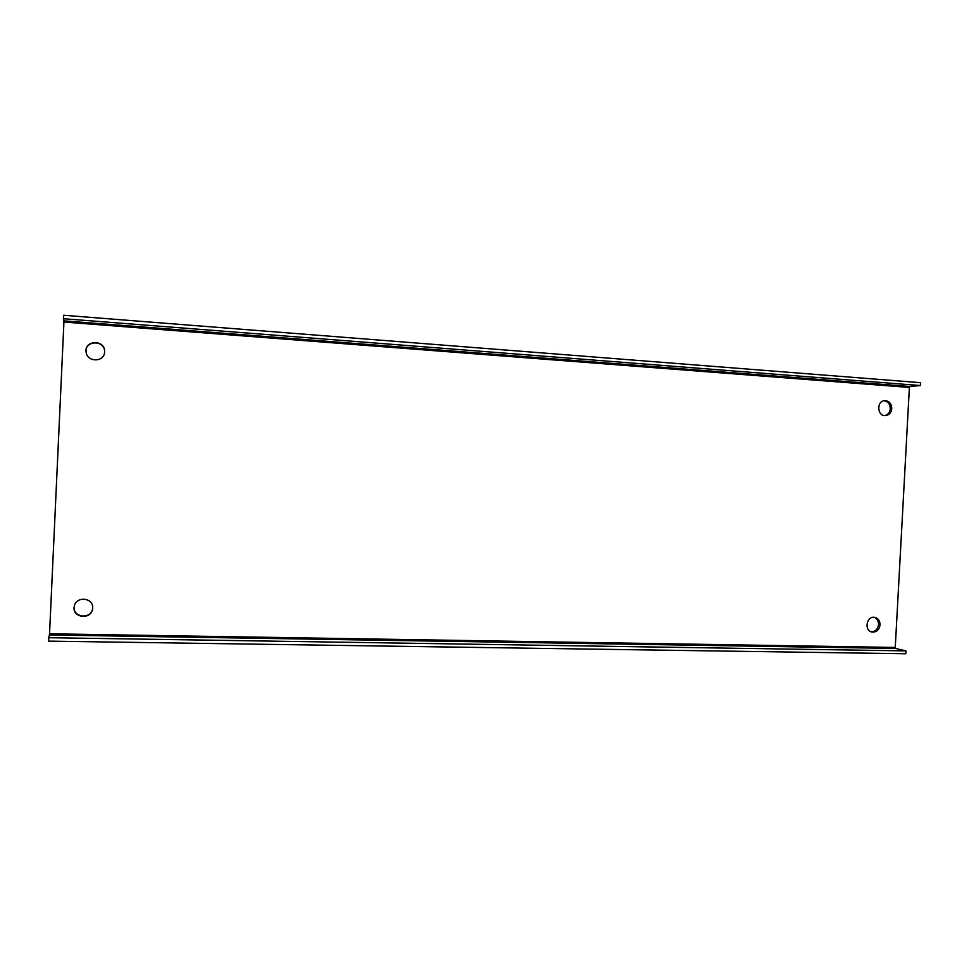 <?xml version="1.0" encoding="UTF-8"?>
<svg xmlns="http://www.w3.org/2000/svg" width="969" height="969" viewBox="0 0 969 969"><rect width="100%" height="100%" fill="white"/><g stroke="black" fill="none" stroke-linecap="round" stroke-linejoin="round"><path stroke-width="1.45" d="M884.77 415.604C888.004 414.732 889.833 412.431 890.257 408.7C890.087 404.085 887.992 401.445 883.97 400.742M104.591 351.686C104.955 339.55 84.049 340.301 86.168 352.401M74.31 606.206C71.839 617.822 91.982 619.821 92.636 608.072L92.624 608.241C92.176 620.245 71.536 618.198 74.274 606.376C75.885 595.862 93.63 597.51 92.636 608.035M871.179 631.824C875.395 631.667 877.853 629.244 878.556 624.545C878.568 620.959 877.09 618.537 874.147 617.277M48.45 641.127L49.54 633.787L63.93 322.047L63.506 315.252L920.55 382.682L920.393 385.541L909.939 386.498L909.394 387.443L895.259 647.449L895.695 648.455L905.942 650.889L905.797 653.748L48.45 641.127M891.783 408.591C891.262 412.721 889.179 415.059 885.533 415.604C877.139 416.464 876.303 400.912 884.733 400.633C889.167 400.912 891.528 403.564 891.783 408.591M104.579 351.856C104.591 362.2 87.331 362.636 86.144 352.28C83.843 339.998 105.124 339.235 104.591 351.565L104.579 351.856M880.07 624.86C879.21 629.983 876.485 632.369 871.918 632.042C863.645 630.565 866.758 615.339 874.91 617.386C878.302 618.392 880.022 620.887 880.07 624.86M920.393 385.541L63.336 318.704M48.607 637.699L905.942 650.889M909.939 386.498L63.954 320.872M63.93 322.047L909.394 387.443M895.259 647.449L49.54 633.787M895.695 648.455L49.443 634.974"/></g></svg>
